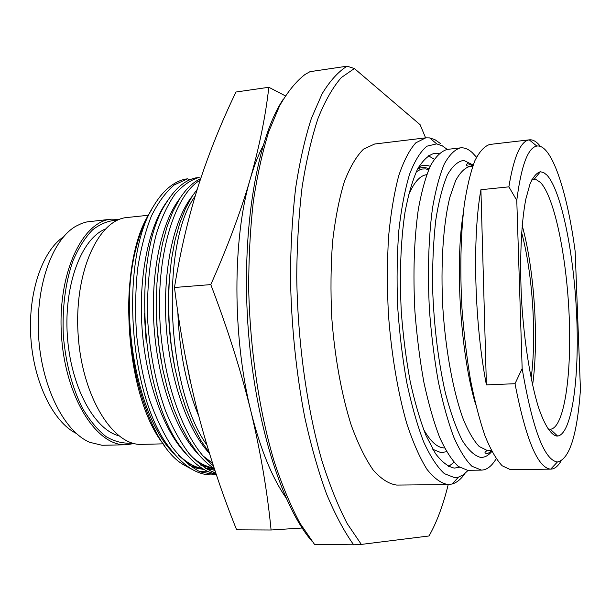<?xml version="1.0" encoding="UTF-8"?>
<svg xmlns="http://www.w3.org/2000/svg" width="611" height="611" viewBox="0 0 611 611"><rect width="100%" height="100%" fill="white"/><g stroke="black" fill="none" stroke-linecap="round" stroke-linejoin="round"><path stroke-width="0.92" d="M468.179 470.302L463.436 474.716L458.41 477.176L454.599 477.665L444.388 473.662C437.361 467.224 430.495 456.738 423.79 442.188C417.336 425.424 411.661 405.521 406.75 382.478C402.45 358.099 399.411 332.636 397.616 306.073C396.638 279.601 397.028 254.527 398.792 230.836C401.312 208.626 404.917 189.708 409.614 174.097C414.793 160.739 420.551 151.444 426.883 146.197L436.666 143.868L442.326 145.838L447.244 149.412M459.426 467.262L454.37 468.095C448.13 466.857 441.799 461.962 435.36 453.408L426.035 435.59C420.093 420.429 414.823 402.428 410.225 381.6C406.162 359.543 403.184 336.378 401.312 312.114C399.418 274.881 400.648 241.612 404.994 212.3C408.347 194.634 412.509 180.283 417.504 169.232C422.827 160.281 428.51 154.973 434.551 153.292L438.965 153.567M436.666 143.868L429.655 137.91L434.887 139.644L440.661 143.677M464.971 473.533C461.068 479.108 456.822 482.598 452.232 483.996L448.214 484.576C443.189 505.121 436.796 522.252 429.029 535.969L361.322 544.409L347.201 523.604C338.028 506.023 329.528 484.836 321.714 460.052C306.867 407.911 297.649 341.58 296.74 277.127C296.961 245.301 298.741 215.362 302.078 187.31C306.233 160.876 311.579 137.819 318.125 118.137C325.197 100.662 332.942 87.121 341.358 77.528L354.395 68.531L420.124 124.72L425.6 137.857M429.655 137.91L425.737 137.842L415.808 142.829C409.446 149.863 403.741 160.876 398.693 175.861C394.171 193.023 390.796 213.285 388.573 236.64C387.122 261.325 387.069 287.147 388.413 314.1C391.414 354.479 397.906 392.766 406.804 423.599C413.082 442.601 419.803 457.838 426.959 469.309C434.177 478.428 441.264 483.515 448.214 484.576M425.737 137.842L374.642 144.02L363.576 149.092C356.45 156.111 350.027 167.024 344.299 181.834C339.151 198.774 335.24 218.73 332.59 241.704C330.78 265.976 330.505 291.34 331.773 317.804C334.767 357.427 341.641 394.989 351.249 425.248C358.061 443.892 365.386 458.846 373.237 470.103C381.18 479.055 389.016 484.042 396.738 485.081L448.352 484.576M354.395 68.531L347.094 66.187C338.349 71.602 330.024 80.789 322.134 93.75L311.373 118.427C304.965 138.33 299.741 161.449 295.686 187.776C292.425 215.637 290.676 245.301 290.446 276.752C291.332 325.388 296.091 372.214 304.736 417.229C311.014 445.656 318.278 471.218 326.518 493.909C335.164 514.607 344.214 531.57 353.677 544.813L361.322 544.409M353.677 544.813L314.55 544.432L300.146 523.49C290.836 506.198 282.244 485.707 274.362 462.008C259.4 412.318 250.014 349.943 248.692 288.476C248.692 258.025 250.235 229.072 253.321 201.607C257.231 175.479 262.363 152.208 268.725 131.8L279.525 105.947C287.514 91.917 295.999 81.439 304.981 74.511L309.983 71.67L347.094 66.187M283.099 99.448C257.399 138.147 241.551 227.498 247.837 323.547C254.084 419.604 281.404 506.137 311.916 541.17M200.79 178.259L198.682 177.549C190.296 180.153 182.33 185.782 174.792 194.428C167.658 204.792 161.533 217.86 156.424 233.616C149.558 259.507 146.671 288.804 147.763 321.523C149.993 354.342 155.981 384.296 165.734 411.409C172.653 428.028 180.39 442.028 188.929 453.415C197.735 463.092 206.717 469.714 215.874 473.281M216.157 474.128C204.96 471.944 194.077 464.077 183.514 450.521C140.37 399.846 131.121 254.504 166.314 202.829C175.12 188.463 184.934 180.146 195.764 177.893L198.682 177.549M190.059 179.687L187.539 178.847L174.349 184.85C165.887 191.961 158.264 202.294 151.49 215.859C145.387 231.141 140.759 248.799 137.612 268.84C135.443 289.858 135.077 311.633 136.513 334.148C138.995 356.549 143.119 377.797 148.885 397.898C155.477 416.801 163.129 433.054 171.859 446.641C180.986 458.403 190.441 466.819 200.217 471.906L216.386 474.8M214.66 474.869L211.75 474.907C197.529 475.114 183.659 466.338 170.156 448.589C128.394 397.249 119.603 258.682 153.43 206.319L153.766 205.747C158.012 198.69 162.595 192.984 167.513 188.631C173.303 183.544 179.313 180.36 185.53 179.084L187.539 178.847M262.898 146.144C258.155 155.354 253.939 166.284 250.266 178.931C232.44 238.007 232.272 336.89 250.968 411.547C260.225 448.634 271.842 477.283 285.818 497.491M210.795 284.604L174.471 287.491C180.36 251.236 188.417 217.02 198.644 184.835C209.099 152.765 221.549 121.826 235.983 92.017L268.825 87.274C265.632 115.838 259.446 146.388 250.266 178.931C240.726 211.696 227.567 246.92 210.795 284.604C227.598 328.573 240.986 370.892 250.968 411.547C260.683 452.453 267.389 491.939 271.085 529.997L302.147 528.019M174.471 287.491C179.97 331.658 187.829 373.634 198.056 413.418C208.634 453.454 221.495 492.252 236.633 529.829L271.085 529.997M285.306 95.835L268.825 87.274M191.296 385.419L185.125 355.526M195.176 196.062C160.38 243.163 166.009 388.619 206.877 444.968M209.206 452.614L200.683 440.18L192.801 425.195L185.759 407.934L179.733 388.733L174.883 368.021L171.347 346.261L169.209 323.99L168.521 301.742L169.285 280.059L171.47 259.446L174.99 240.383L179.726 223.275L185.538 208.45L192.251 196.162L197.208 189.387M200.156 180.184C175.533 194.42 157.058 250.67 159.746 316.872C162.32 383.051 185.927 445.442 213.376 465.719M214.285 468.515C208.336 464.788 202.539 459.396 196.91 452.331L188.448 440.042L180.619 425.309L173.623 408.385L167.628 389.589L162.793 369.327L159.242 348.056L157.058 326.251L156.294 304.431L156.966 283.114L159.028 262.783L162.411 243.896L167.009 226.841L172.676 211.941L179.26 199.446C185.767 189.135 192.893 182.223 200.645 178.687M216.294 474.526L213.208 474.854M207.931 469.531L207.282 469.561M204.127 469.523L196.398 468.141L188.608 464.895M174.219 453.767C139.392 421.2 118.977 321.378 134.68 253.84C138.743 235.999 144.341 221.358 151.467 209.932M134.68 253.84C116.121 328.749 143.318 441.325 183.201 464.543L192.244 469.454M199.369 471.539L208.878 471.875M211.177 471.532L214.973 470.592M212.078 467.048L210.742 467.476M208.214 468.118L205.586 468.553M165.023 446.167C124.942 399.556 115.838 266.144 149.221 213.72M163.282 443.838L141.966 444.373C113.18 446.206 82.034 396.86 78.132 334.622C73.916 272.399 98.386 219.425 127.172 217.501L148.366 215.263M105.184 229.102C81.53 238.68 63.926 284.573 67.325 335.324C70.548 386.091 93.964 429.304 118.664 435.727M117.648 220.128C108.987 220.426 100.647 223.664 92.62 229.828C84.982 237.671 78.384 248.135 72.816 261.21C65.324 283.046 62.154 307.837 63.323 335.584C65.774 363.247 72.129 387.42 82.401 408.095C89.618 420.345 97.523 429.854 106.115 436.644C114.876 441.715 123.559 443.83 132.182 443.006M63.384 236.953C42.251 251.022 27.869 292.929 30.84 337.707C33.712 382.486 53.409 422.17 76.199 433.375M111.5 219.158L86.892 221.908L81.79 223.382L75.802 226.269C52.057 239.871 35.285 286.59 38.653 337.196C41.892 387.809 64.59 431.954 89.893 442.356L102.052 445.274L126.217 444.77C96.935 446.603 65.362 397.562 61.49 335.706C57.289 273.865 82.225 221.144 111.5 219.158L119.573 219.372M134.114 443.533L126.217 444.77M428.288 155.698L434.207 159.204M453.981 462.29L448.566 466.529M432.817 449.306L440.951 452.629L446.588 451.72M430.167 166.329C426.761 164.947 423.392 164.939 420.07 166.329L418.711 166.994M426.699 174.67C419.78 175.54 413.616 182.689 408.217 196.1M423.415 429.082C430.121 441.012 436.796 447.283 443.433 447.886L444.525 447.932M428.685 169.614L425.508 168.888L422.354 169.026L419.856 169.759L416.183 171.935M429.021 168.835C425.432 167.215 421.888 167.139 418.39 168.613L417.641 168.957M481.483 470.119L467.598 470.294L458.334 466.453C451.964 460.434 445.725 450.727 439.615 437.316C433.718 421.873 428.479 403.535 423.889 382.295C419.818 359.787 416.824 336.142 414.907 311.366C412.952 273.354 414.082 239.397 418.298 209.489C421.559 191.48 425.638 176.846 430.534 165.596C435.758 156.492 441.341 151.093 447.283 149.405L460.465 147.87C454.706 149.542 449.314 154.934 444.266 164.054C439.553 175.334 435.635 190.013 432.512 208.091C428.494 238.114 427.471 272.223 429.457 310.411C431.374 335.309 434.329 359.062 438.324 381.676C442.822 403.023 447.947 421.445 453.698 436.964C459.648 450.437 465.719 460.198 471.898 466.239L481.483 470.119C486.898 469.905 491.794 466.124 496.178 458.762M460.465 147.87C464.375 147.465 468.293 149.031 472.211 152.574L476.511 157.218M560.974 461.137C557.927 466.33 554.567 468.996 550.893 469.126L510.498 469.683L502.158 465.765C496.399 459.663 490.717 449.795 485.126 436.178C479.711 420.498 474.862 401.87 470.569 380.302C466.735 357.443 463.871 333.43 461.962 308.28C459.915 269.688 460.671 235.258 464.245 204.975C467.041 186.745 470.6 171.966 474.915 160.624C479.543 151.467 484.515 146.075 489.839 144.448L529.225 139.858C520.618 141.118 513.828 156.783 508.879 186.851L516.776 200.362L522.153 368.548C532.525 429.029 544.279 460.175 557.415 461.985C569.452 459.35 577.128 435.269 580.45 389.757L575.18 251.556C567.26 191.61 551.565 143.524 536.809 146.067C527.881 147.725 521.206 165.818 516.776 200.362M550.893 469.126L550.396 469.118C537.573 467.583 525.781 439.118 515.012 383.708L522.153 368.548M529.409 139.835C532.639 139.514 535.893 141.202 539.169 144.899L540.445 146.441M546.982 175.151C561.547 190.999 574.103 254.65 576.708 316.506C579.442 378.369 571.827 434.345 557.599 436.048L556.209 435.979C550.381 434.207 544.141 424.255 538.23 406.536C530.485 381.211 524.253 342.534 521.664 301.964C519.434 261.432 521.091 223.42 525.85 199.026L529.974 184.094C533.159 176.907 536.626 172.791 540.361 171.76L543.653 172.531L546.982 175.151M486.402 384.884L480.91 189.723C472.211 237.542 474.396 322.959 486.402 384.884L515.012 383.708M480.91 189.723L508.879 186.851M531.906 179.649L536.336 179.71L540.468 182.468C554.567 197.086 566.748 257.46 569.185 316.284C571.743 375.116 564.167 428.028 550.366 429.266L547.868 428.838M533.93 179.443L531.646 180.169M521.618 232.524C532.616 273.002 536.771 336.669 531.119 378.232M532.586 385.136C538.986 339.853 534.404 269.558 522.168 225.49M190.052 380.424L184.239 350.798M198.751 416.076C186.256 385.908 179.283 351.195 177.824 311.931M175.647 371.748C169.102 340.816 167.009 309.853 169.369 278.876M209.42 453.301C187.386 430.091 169.568 378.858 166.108 324.38C162.648 269.902 173.868 219.15 192.205 196.23M212.659 463.52L203.509 456.463M161.121 360.375C157.134 337.555 155.599 314.718 156.515 291.867M213.292 465.467L212.582 465.108M199.094 454.981C176.564 432.863 158.05 382.387 154.14 327.901C150.23 273.423 161.342 221.992 179.924 198.392M214.408 468.874C206.571 467.491 198.789 463.184 191.075 455.936M146.075 340.304L144.288 313.55M214.545 469.294L200.553 465.002M186.622 454.385C164.183 431.992 145.93 382.249 142.096 328.703C138.254 275.156 149.237 224.458 167.712 200.568M213.514 469.187L207.175 469.5M203.379 469.088C195.077 467.713 186.851 463.146 178.702 455.386M473.151 165.039L463.749 160.418C457.906 161.22 452.43 166.1 447.321 175.067C442.578 186.408 438.729 201.424 435.773 220.097C433.459 240.566 432.397 263.013 432.573 287.445C433.909 325.694 438.186 360.902 445.411 393.056C450.513 412.41 456.112 428.174 462.206 440.348C468.4 450.147 474.51 455.821 480.536 457.379C484.576 457.624 488.342 455.646 491.832 451.445M472.861 165.833L467.652 163.572C465.445 164.833 466.094 165.818 469.592 166.536C464.612 167.972 459.953 172.692 455.607 180.688L449.902 197.101C443.219 223.756 440.462 264.891 442.876 308.463C445.778 352.035 453.561 393.24 463.528 419.917C468.637 432.023 473.869 440.89 479.215 446.526L487.013 450.383L488.113 450.422C484.554 451.59 484.042 452.644 486.577 453.606C487.822 453.652 489.442 452.682 491.443 450.697M463.245 213.369C454.744 264.975 460.602 354.747 475.732 404.81M458.41 477.176L452.232 483.996M203.096 455.989L212.559 463.214M190.617 455.416C197.185 462.023 204.853 466.246 213.629 468.087M178.213 454.828C187.356 463.085 195.26 467.537 201.928 468.194M205.716 468.637L210.008 468.576M165.818 443.777L166.78 443.754M148.381 215.263L148.893 215.209M418.39 168.613L420.07 166.329M488.113 450.422L491.275 450.36M469.592 166.536L472.738 166.184M557.415 461.985L550.71 469.126M536.809 146.067L529.225 139.858M550.366 429.266L557.599 436.048M534.067 179.428L540.361 171.76M548.197 429.319L549.152 429.296"/></g></svg>
